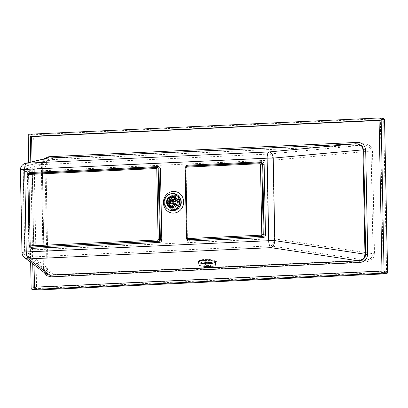 <?xml version="1.0" encoding="UTF-8"?>
<svg xmlns="http://www.w3.org/2000/svg" width="408" height="408" viewBox="0 0 408 408"><rect width="100%" height="100%" fill="white"/><g stroke="black" fill="none" stroke-linecap="round" stroke-linejoin="round"><path stroke-width="0.31" stroke-dasharray="2.04 1.53" d="M30.207 173.364A1.112 0.398 -92.7 0 1 30.003 173.548A1.112 0.398 -92.7 0 1 29.973 173.548L29.177 173.415L27.805 174.869M29.167 245.728L29.264 245.82A2.667 2.489 -80.6 0 0 29.32 246.345M46.369 158.238C43.253 159.253 41.611 161.497 41.448 164.97L43.442 268.76C43.529 270.917 44.37 272.626 45.951 273.895M34.471 287.171L34.476 287.441L383.255 271.244L380.358 120.411L379.088 120.467M32.064 161.741L34.043 264.838M30.646 262.252L28.728 162.562M32.752 263.859L30.799 162.053M363.625 143.723A1.555 0.556 -92.7 0 1 363.166 145.182L52.02 159.63A1.555 0.556 87.3 0 0 52.479 158.171L363.625 143.723C368.98 143.891 371.938 146.319 372.504 150.996L371.086 151.011C370.653 147.217 368.011 145.274 363.166 145.182L268.857 154.066A6.671 3.733 84.6 0 1 272.988 160.252L274.497 238.859A6.671 3.636 98.6 0 1 270.621 245.876L31.09 256.999A6.671 6.349 127.3 0 1 27.219 255.76L27.219 255.76A6.671 6.349 127.3 0 1 24.791 250.685L23.282 172.084A6.671 6.467 76.2 0 1 29.325 165.189L268.857 154.066A6.671 2.377 87.3 0 0 266.888 160.319L27.356 171.442L28.866 250.048L268.398 238.925L266.888 160.319A6.671 0.474 -1.1 0 1 272.988 160.252L371.086 151.011L373.055 253.705L374.478 253.684C374.09 258.407 371.229 261.105 365.894 261.773A1.555 0.556 87.3 0 0 365.374 260.151C370.209 259.682 372.769 257.535 373.055 253.705L274.497 238.859A6.671 0.474 178.9 0 0 268.398 238.925A6.671 2.377 87.3 0 0 270.621 245.876L365.374 260.151L54.228 274.599A1.555 0.556 -92.7 0 1 54.743 276.221C50.108 275.951 47.512 273.355 46.966 268.423L45.013 166.673C45.37 161.701 47.858 158.87 52.479 158.171M46.966 268.423L47.965 268.301C48.052 270.468 48.883 272.177 50.449 273.426L27.219 255.76C25.551 254.434 24.674 252.705 24.587 250.578A6.671 0.474 178.9 0 0 24.791 250.685L47.915 268.275C48.022 270.438 48.863 272.156 50.449 273.426L54.228 274.599L31.09 256.999A6.671 2.377 -92.7 0 1 28.866 250.048A6.671 0.474 178.9 0 0 24.587 250.578L23.169 170.743C23.761 167.953 25.424 166.163 28.162 165.362L50.893 159.793C47.68 160.93 46.053 163.185 46.012 166.551L47.965 268.301L45.961 166.525L23.282 172.084A6.671 0.474 -1.1 0 1 23.078 171.972A6.671 0.474 -1.1 0 1 27.356 171.442A6.671 2.377 -92.7 0 1 29.325 165.189L50.893 159.793C47.792 160.803 46.15 163.047 45.961 166.525L45.013 166.673M33.201 287.227L34.476 287.441M381.98 271.034L383.255 271.244M379.083 120.197L380.358 120.411M173.502 197.712A4.672 4.35 99.4 0 1 174.721 197.732A4.672 4.35 99.4 0 1 178.311 202.133A4.672 4.35 99.4 0 1 173.186 206.948A4.672 4.35 99.4 0 1 172.028 206.565M171.064 205.902A4.672 4.35 99.4 0 1 169.789 203.821M181.269 202.144A7.094 6.61 99.4 0 1 174.782 209.528A7.094 6.61 99.4 0 1 168.025 202.761A7.094 6.61 99.4 0 1 174.512 195.376A7.094 6.61 99.4 0 1 181.269 202.144M167.856 202.766A7.273 6.778 99.4 0 1 174.507 195.203A7.273 6.778 99.4 0 1 181.433 202.139A7.273 6.778 99.4 0 1 174.782 209.707A7.273 6.778 99.4 0 1 167.856 202.766M173.16 207.167A4.891 4.559 99.4 0 1 169.397 202.552A4.891 4.559 99.4 0 1 174.767 197.513M175.731 197.793A4.891 4.559 99.4 0 1 178.536 202.128A4.891 4.559 99.4 0 1 174.165 207.213M169.983 200.512A4.672 4.35 99.4 0 1 170.972 199.007M174.848 195.855A6.671 6.217 99.4 0 1 176.072 195.927A6.671 6.217 99.4 0 1 181.203 202.22A6.671 6.217 99.4 0 1 175.103 209.161A6.671 6.217 99.4 0 1 173.879 209.09A6.671 6.217 99.4 0 1 168.749 202.796A6.671 6.217 99.4 0 1 174.848 195.855M168.683 202.786A6.671 6.217 99.4 0 1 176.006 195.916A6.671 6.217 99.4 0 1 181.137 202.21A6.671 6.217 99.4 0 1 173.813 209.08A6.671 6.217 99.4 0 1 168.683 202.786M174.935 198.885L175.302 198.773A4.672 4.35 -80.6 0 0 175.006 198.466L174.66 198.574M172.431 200.853L175.619 201.384L177.796 198.931L175.006 198.466M177.796 198.931A4.672 4.35 99.4 0 1 178.092 199.237L175.302 198.773M170.697 201.236L173.885 201.766L171.641 199.492L168.851 199.028A4.672 4.35 -80.6 0 1 169.141 198.701M171.641 199.492A4.672 4.35 99.4 0 1 171.931 199.165M171.013 203.082L174.201 203.612L173.65 204.23M172.023 206.06A4.672 4.35 99.4 0 1 171.727 205.76L168.938 205.295A4.672 4.35 -80.6 0 0 169.233 205.596M174.675 205.148L175.098 205.362A4.672 4.35 -80.6 0 0 175.389 205.04L174.95 204.811M175.935 201.715A1.336 1.244 99.4 0 1 175.935 203.23L178.179 205.505L175.389 205.04M178.179 205.505A4.672 4.35 99.4 0 1 177.888 205.826L175.098 205.362M171.727 205.76L173.905 203.306L170.717 202.776M177.888 205.826L175.644 203.551A1.336 1.244 99.4 0 1 174.201 203.612M175.644 203.551L172.457 203.021M172.982 200.231L174.175 201.44L170.988 200.909M173.905 203.306A1.336 1.244 99.4 0 1 173.885 201.766M178.092 199.237L175.935 201.664M174.175 201.44A1.336 1.244 99.4 0 1 175.619 201.384M215.587 264.532A8.894 1.657 -178.5 0 0 205.683 263.247A8.894 1.657 -178.5 0 0 198.39 264.69A8.894 1.657 -178.5 0 0 198.976 265.302A8.894 1.657 -178.5 0 0 208.881 266.587A8.894 1.657 -178.5 0 0 216.174 265.149A8.894 1.657 -178.5 0 0 215.587 264.532M215.669 261.258A8.894 1.657 -178.5 0 0 204.184 260.013A8.894 1.657 -178.5 0 0 198.477 261.38A8.894 1.657 -178.5 0 0 198.472 261.411A8.894 1.657 -178.5 0 0 199.063 262.028A8.894 1.657 -178.5 0 0 210.554 263.267A8.894 1.657 -178.5 0 0 216.26 261.87A8.894 1.657 -178.5 0 0 216.26 261.844A8.894 1.657 -178.5 0 0 215.669 261.258M199.599 265.276A8.231 1.53 -178.5 0 0 208.758 266.465A8.231 1.53 -178.5 0 0 215.511 265.134A8.231 1.53 -178.5 0 0 214.965 264.562A8.231 1.53 -178.5 0 0 205.805 263.374A8.231 1.53 -178.5 0 0 199.053 264.705A8.231 1.53 -178.5 0 0 199.599 265.276M168.994 209.834A8.65 8.058 99.4 0 1 164.771 202.526A8.65 8.058 99.4 0 1 171.686 193.642C167.086 195.167 164.806 198.14 164.837 202.567C165.021 205.867 166.408 208.289 168.994 209.834M171.61 197.059A5.783 5.386 -80.6 0 0 168.351 202.557A5.783 5.386 -80.6 0 0 170.029 206.576M171.003 207.708L171.921 207.774A5.783 5.386 -80.6 0 0 172.803 208.009A5.783 5.386 -80.6 0 0 179.148 202.052A5.783 5.386 -80.6 0 0 174.701 196.6A5.783 5.386 -80.6 0 0 173.788 196.534L172.9 196.299M179.556 202.072A6.023 5.61 99.4 0 1 174.048 208.34A6.023 5.61 99.4 0 1 168.315 202.597A6.023 5.61 99.4 0 1 173.818 196.33A6.023 5.61 99.4 0 1 179.556 202.072M167.576 202.705A7.186 6.696 -80.6 0 0 174.42 209.559A7.186 6.696 -80.6 0 0 180.994 202.082A7.186 6.696 -80.6 0 0 174.145 195.223A7.186 6.696 -80.6 0 0 167.576 202.705M181.448 202.072A7.614 7.094 99.4 0 1 174.486 209.998A7.614 7.094 99.4 0 1 167.234 202.73A7.614 7.094 99.4 0 1 174.196 194.805A7.614 7.094 99.4 0 1 181.448 202.072M208.253 266.439A2.78 0.52 -178.5 0 0 210.033 266.006A2.78 0.52 -178.5 0 0 209.85 265.812A2.78 0.52 -178.5 0 0 206.259 265.424A2.78 0.52 -178.5 0 0 204.474 265.858A2.78 0.52 -178.5 0 0 204.663 266.052A2.78 0.52 -178.5 0 0 208.253 266.439M206.111 264.904A3.223 0.602 1.5 0 1 210.278 265.353A3.223 0.602 1.5 0 1 208.422 266.082A3.223 0.602 1.5 0 1 204.255 265.634A3.223 0.602 1.5 0 1 206.111 264.904M185.819 166.357A2.667 2.489 -80.6 0 0 185.354 167.974L186.706 238.517A2.667 2.489 -80.6 0 0 186.793 239.159M28.351 173.701A2.667 2.489 -80.6 0 0 27.907 175.282L29.264 245.825L29.978 245.738L28.55 175.17A1.555 1.448 99.4 0 1 29.973 173.548L157.519 167.627A1.112 0.398 87.3 0 0 157.549 167.627A1.112 0.398 87.3 0 0 157.61 167.611M261.304 162.797A1.112 0.398 -92.7 0 1 261.242 162.812A1.112 0.398 -92.7 0 1 261.212 162.812A1.555 1.448 99.4 0 1 261.497 162.828L261.242 162.812M187.649 166.051A1.112 0.398 -92.7 0 1 187.445 166.24A1.112 0.398 -92.7 0 1 187.415 166.24L260.355 162.68M185.354 167.974L185.992 167.856A1.555 1.448 99.4 0 1 187.415 166.24L186.619 166.107A1.555 1.448 -80.6 0 0 185.196 167.724L186.548 238.267A1.555 1.448 -80.6 0 0 187.746 239.736M187.445 166.24L186.068 167.882L187.42 238.43L188.542 239.868A1.555 1.448 99.4 0 1 187.349 238.399L186.706 238.517M186.476 238.241L187.349 238.399L185.992 167.856L185.196 167.724M27.907 175.282L28.621 175.195L27.912 175.063L29.264 245.606L29.901 245.713A1.555 1.448 99.4 0 0 31.1 247.182C30.212 246.758 29.835 246.279 29.978 245.738L28.621 175.195L30.003 173.548M156.662 167.494L157.519 167.627A1.555 1.448 99.4 0 1 157.804 167.642L157.549 167.627M20.4 169.963A6.671 0.474 178.9 0 0 20.604 170.075L22.19 252.598L43.442 268.76L44.156 268.882L42.269 165.128L44.263 268.918C44.523 272.304 46.181 274.375 49.24 275.13L45.63 273.003L44.263 268.918L43.263 269.04L44.028 272.432M25.485 163.358A6.671 6.467 -103.8 0 0 20.604 170.075L41.448 164.97L42.167 165.087C42.447 161.053 44.462 158.753 48.221 158.197A1.555 0.556 87.3 0 0 48.261 158.197C45.176 157.845 41.835 162.297 42.269 165.128L41.269 165.25L43.263 269.04M356.714 143.769A1.555 0.556 -92.7 0 1 356.521 143.881L48.261 158.197A1.555 0.556 87.3 0 0 48.496 158.029M43.891 158.845L41.269 165.25M47.501 158.075L355.761 143.759M36.133 290.042A1.555 0.556 87.3 0 0 36.577 288.589L386.6 272.33A1.555 0.556 -92.7 0 1 386.172 273.783M387.6 272.207L386.6 272.33L383.678 120.166L384.678 120.044M379.664 117.953L383.092 118.524A1.555 0.556 -92.7 0 1 383.678 120.166L33.655 136.42A1.555 0.556 87.3 0 0 33.068 134.778L383.092 118.524A1.555 1.448 99.4 0 1 383.377 118.539M28.218 135.828L33.655 136.42L36.577 288.589L34.568 288.563L31.645 136.394A1.555 1.448 99.4 0 1 33.068 134.778L29.641 134.206M35.761 290.027A1.555 1.448 99.4 0 1 34.568 288.563L31.141 287.992M365.894 261.773L54.743 276.221M372.504 150.996L374.478 253.684M24.618 257.672A6.671 6.349 -52.7 0 1 22.19 252.598A6.671 0.474 -1.1 0 1 21.986 252.486M210.344 262.502A8.267 1.54 -178.5 0 0 215.103 260.63A8.267 1.54 -178.5 0 0 204.423 259.478A8.267 1.54 -178.5 0 0 199.67 261.35A8.267 1.54 -178.5 0 0 210.344 262.502M206.53 261.212A2.336 0.433 -178.5 0 0 205.188 261.742A2.336 0.433 -178.5 0 0 208.202 262.069A2.336 0.433 -178.5 0 0 209.549 261.538A2.336 0.433 -178.5 0 0 206.53 261.212M205.795 262.37A1.668 0.311 -178.5 0 0 207.947 262.599A1.668 0.311 -178.5 0 0 209.018 262.339A1.668 0.311 -178.5 0 0 208.906 262.222A1.668 0.311 -178.5 0 0 206.754 261.992A1.668 0.311 -178.5 0 0 205.683 262.252A1.668 0.311 -178.5 0 0 205.795 262.37M204.408 260.574A8.231 1.53 -178.5 0 0 199.13 261.865A8.231 1.53 -178.5 0 0 199.675 262.436A8.231 1.53 -178.5 0 0 210.304 263.583A8.231 1.53 -178.5 0 0 215.582 262.293A8.231 1.53 -178.5 0 0 215.036 261.722A8.231 1.53 -178.5 0 0 204.408 260.574M200.099 261.977A7.783 1.448 -178.5 0 0 210.156 263.063A7.783 1.448 -178.5 0 0 214.634 261.304A7.783 1.448 -178.5 0 0 204.581 260.217A7.783 1.448 -178.5 0 0 200.099 261.977M206.642 266.281A1.668 0.311 -178.5 0 0 205.571 266.546A1.668 0.311 -178.5 0 0 205.683 266.659A1.668 0.311 -178.5 0 0 207.835 266.893A1.668 0.311 -178.5 0 0 208.906 266.628A1.668 0.311 -178.5 0 0 208.794 266.516A1.668 0.311 -178.5 0 0 206.642 266.281M206.371 267.163L206.79 266.801L208.08 267.209M171.646 197.059L168.397 202.572L170.059 206.586M204.434 267.607L204.398 265.649L208.391 266.077L210.125 265.797L209.993 267.684M173.186 206.948L170.809 206.55M172.339 197.334L174.721 197.732M174.69 203.811L172.951 203.526M175.129 201.18L172.523 200.746M198.472 261.411L198.39 264.69M198.477 261.38L199.379 260.329L204.413 259.478C210.875 258.963 217.449 260.87 216.26 261.844M207.697 267.255C208.554 267.25 208.957 267.041 208.906 266.628L209.253 261.9L205.474 261.803L205.571 266.546L206.31 267.169M215.511 265.134L215.582 262.293C214.379 260.661 210.701 259.967 204.551 260.207C200.726 260.416 198.92 260.967 199.13 261.865L199.053 264.705M216.26 261.87L216.174 265.149"/><path stroke-width="0.61" d="M179.734 201.644A8.339 7.772 99.4 0 1 168.239 209.411A8.339 7.772 99.4 0 1 164.164 202.368A8.339 7.772 99.4 0 1 170.835 193.795A8.339 7.772 99.4 0 1 179.734 201.644M177.347 201.756A5.783 5.386 99.4 0 1 171.003 207.708A5.783 5.386 99.4 0 1 166.551 202.256A5.783 5.386 99.4 0 1 172.9 196.299A5.783 5.386 99.4 0 1 177.347 201.756M204.811 267.883A2.78 0.52 1.5 0 1 204.617 267.801A2.78 0.52 1.5 0 1 204.434 267.607A2.78 0.52 1.5 0 1 206.713 267.158A2.78 0.52 1.5 0 1 209.804 267.561A2.78 0.52 1.5 0 1 209.931 267.643L49.745 275.084L28.489 258.912L270.938 247.656A6.671 3.636 -81.4 0 0 274.814 240.633L273.227 158.11A6.671 3.733 -95.4 0 0 269.096 151.924L26.648 163.185A6.671 2.377 87.3 0 0 24.679 169.437L267.133 158.182L268.714 240.705L26.265 251.96L24.679 169.437A6.671 0.474 178.9 0 0 20.4 169.963L21.986 252.486A6.671 0.474 -1.1 0 1 26.265 251.96A6.671 2.377 87.3 0 0 28.489 258.912A6.671 6.349 -52.7 0 1 24.618 257.672L45.951 273.895L48.521 275.012L50.465 275.201A1.555 0.556 -92.7 0 1 51.051 276.848L359.31 262.533A1.555 0.556 87.3 0 0 358.724 260.885L209.335 267.827M209.931 267.643L358.005 260.768C362.335 260.228 364.65 258.04 364.966 254.215L362.957 149.66C362.692 146.543 360.876 144.611 357.51 143.861L47.501 158.075L25.485 163.358A6.671 6.671 0 0 0 20.4 169.963M27.912 175.063L28.8 174.461L156.346 168.535A1.112 0.398 -92.7 0 1 156.692 167.489A1.112 0.398 -92.7 0 1 156.723 167.494A1.555 1.448 -80.6 0 1 157.009 167.51L29.146 173.415A1.112 0.398 87.3 0 0 28.8 174.461L30.172 245.891L29.264 245.606L30.59 247.064L158.136 241.143A1.555 1.448 -80.6 0 0 159.559 239.522L158.207 168.978L160.441 169.131A2.667 2.489 -80.6 0 0 157.896 166.581L30.35 172.507A2.667 2.489 -80.6 0 0 28.351 173.701M156.662 167.494L29.177 173.415A1.112 0.398 87.3 0 0 29.146 173.415C28.183 173.691 27.739 174.175 27.805 174.869L29.167 245.728L30.59 247.064A1.112 0.398 87.3 0 1 30.172 245.891L157.718 239.965A1.112 0.398 87.3 0 0 158.136 241.143L158.936 241.276A1.112 0.398 -92.7 0 1 159.355 242.449A2.667 2.489 -80.6 0 0 161.792 239.674L160.441 169.131M379.088 120.467L31.579 136.609L32.064 161.741M34.043 264.838L34.471 287.171M28.728 162.562L28.218 135.828A1.555 1.448 99.4 0 1 29.641 134.206L379.664 117.953A1.555 1.448 99.4 0 1 381.149 119.437L384.071 271.6A1.555 1.448 99.4 0 1 382.648 273.222L32.62 289.476A1.555 1.448 99.4 0 1 31.141 287.992L30.646 262.252M30.799 162.053L30.304 136.394L379.083 120.197L381.98 271.034L33.201 287.227L32.752 263.859M30.304 136.394L31.579 136.609M172.028 206.565A4.672 4.35 99.4 0 1 171.064 205.902M169.789 203.821A4.672 4.35 99.4 0 1 169.595 202.541A4.672 4.35 99.4 0 1 169.983 200.512M175.935 201.741A4.672 4.35 99.4 0 1 170.809 206.55A4.672 4.35 99.4 0 1 167.214 202.144A4.672 4.35 99.4 0 1 172.339 197.334A4.672 4.35 99.4 0 1 175.935 201.741M172.38 197.115A4.891 4.559 99.4 0 1 176.144 201.731A4.891 4.559 99.4 0 1 170.774 206.769A4.891 4.559 99.4 0 1 167.01 202.154A4.891 4.559 99.4 0 1 172.38 197.115L174.767 197.513A4.891 4.559 99.4 0 1 175.731 197.793M174.165 207.213A4.891 4.559 99.4 0 1 173.16 207.167L170.774 206.769M170.972 199.007A4.672 4.35 99.4 0 1 173.502 197.712M175.006 198.466L173.885 199.216A3.56 3.315 99.4 0 1 174.18 199.517L175.302 198.773M169.488 199.39L169.141 198.701L168.764 199.043L169.198 199.716A3.56 3.315 99.4 0 1 169.488 199.39L170.988 200.909A1.336 1.244 99.4 0 1 172.431 200.853L173.885 199.216M173.65 204.23L172.023 206.06L169.233 205.596L169.56 204.714A3.56 3.315 99.4 0 1 169.264 204.413L170.717 202.776A1.336 1.244 99.4 0 1 170.697 201.236L169.198 199.716M172.982 200.231L171.931 199.165L169.141 198.701M169.264 204.413L168.866 205.26L169.233 205.596M175.389 205.04L174.247 204.214A3.56 3.315 99.4 0 1 173.956 204.541L172.457 203.021A1.336 1.244 99.4 0 1 171.013 203.082L169.56 204.714M173.956 204.541L175.098 205.362M175.746 203.194L172.747 202.7L174.247 204.214M174.18 199.517L172.727 201.154A1.336 1.244 99.4 0 1 172.747 202.7M175.935 201.664L172.727 201.154M170.835 193.795L171.686 193.642A8.65 8.058 99.4 0 1 180.917 201.776A8.65 8.058 99.4 0 1 168.994 209.834L168.239 209.411M183.677 201.797A10.853 10.113 -80.6 0 0 173.334 191.444A10.853 10.113 -80.6 0 0 163.414 202.74A10.853 10.113 -80.6 0 0 173.752 213.093A10.853 10.113 -80.6 0 0 183.677 201.797M170.029 206.576A5.783 5.386 -80.6 0 0 171.916 207.774L170.059 206.586M270.938 247.656L358.724 260.885C362.926 260.472 365.242 258.284 365.685 254.332L367.695 254.357L365.685 149.802L363.676 149.777L365.685 254.332L274.814 240.633A6.671 0.474 -1.1 0 0 268.714 240.705A6.671 2.377 -92.7 0 0 270.938 247.656M171.646 197.059L173.788 196.534A5.783 5.386 -80.6 0 0 171.61 197.059M186.793 239.159A2.667 2.489 -80.6 0 0 189.251 241.062L263.048 237.635A2.667 2.489 -80.6 0 0 265.486 234.86L264.129 164.312A2.667 2.489 -80.6 0 0 261.589 161.767L187.792 165.194A2.667 2.489 -80.6 0 0 185.819 166.357M29.32 246.345A2.667 2.489 -80.6 0 0 31.809 248.375L159.355 242.449M264.129 164.312L262.696 164.296L264.047 234.84L265.486 234.86M261.589 161.767A1.112 0.398 -92.7 0 1 261.304 162.797M260.355 162.68L186.619 166.107A1.112 0.398 87.3 0 0 186.589 166.102L261.497 162.828A1.555 1.448 99.4 0 1 262.696 164.296L260.462 164.144L261.814 234.687L263.252 234.707L261.9 164.164A1.555 1.448 -80.6 0 0 260.416 162.68A1.112 0.398 87.3 0 0 260.386 162.675A1.112 0.398 87.3 0 0 260.039 163.72A0.444 0.413 99.4 0 1 260.462 164.144M261.814 234.687A0.444 0.413 99.4 0 1 261.411 235.151A1.112 0.398 87.3 0 0 261.829 236.329L188.032 239.756L261.829 236.329A1.555 1.448 -80.6 0 0 263.252 234.707L264.047 234.84A1.555 1.448 99.4 0 1 262.625 236.462A1.112 0.398 -92.7 0 1 263.048 237.635M187.792 165.194A1.112 0.398 -92.7 0 1 187.649 166.051M261.411 235.151L187.614 238.578A0.444 0.413 99.4 0 1 187.19 238.155L186.476 238.241L187.746 239.736L188.542 239.868A1.555 1.448 99.4 0 0 188.828 239.889A1.112 0.398 -92.7 0 1 189.251 241.062M187.746 239.736A1.555 1.448 -80.6 0 0 188.032 239.756A1.112 0.398 87.3 0 1 187.614 238.578M30.35 172.507A1.112 0.398 -92.7 0 1 30.207 173.364M157.61 167.611A1.112 0.398 87.3 0 0 157.896 166.581M156.346 168.535A0.444 0.413 99.4 0 1 156.769 168.958L158.207 168.978A1.555 1.448 -80.6 0 0 157.009 167.51L157.804 167.642A1.555 1.448 99.4 0 1 159.003 169.111L160.359 239.654L161.792 239.674M31.809 248.375A1.112 0.398 87.3 0 0 31.385 247.197A1.555 1.448 99.4 0 1 31.1 247.182L30.309 247.049M156.769 168.958L158.126 239.506L160.359 239.654A1.555 1.448 99.4 0 1 158.936 241.276L30.59 247.064M185.196 167.724L186.589 166.102A1.112 0.398 87.3 0 0 186.242 167.147L260.039 163.72M186.476 238.241L185.12 167.698L185.834 167.611A0.444 0.413 99.4 0 1 186.242 167.147M187.19 238.155L185.834 167.611M158.126 239.506A0.444 0.413 99.4 0 1 157.718 239.965M206.846 267.939L50.465 275.201L48.521 275.012M44.028 272.432L46.91 275.757L51.051 276.848M359.31 262.533C364.237 262.14 367.032 259.417 367.695 254.357M48.496 158.029A1.555 0.556 87.3 0 0 48.746 156.733L43.891 158.845M365.685 149.802C364.813 144.799 361.921 142.341 357.005 142.417A1.555 0.556 -92.7 0 1 356.714 143.769M357.51 143.861L362.059 145.911L363.676 149.777L273.227 158.11A6.671 0.474 178.9 0 0 267.133 158.182A6.671 2.377 -92.7 0 1 269.096 151.924L355.761 143.759M357.005 142.417L48.746 156.733M386.172 273.783A1.555 0.556 -92.7 0 1 386.116 273.793A1.555 0.556 -92.7 0 1 386.075 273.793L36.047 290.047A1.555 0.556 87.3 0 0 36.093 290.047A1.555 0.556 87.3 0 0 36.133 290.042M384.071 271.6L387.6 272.207L384.576 120.008L387.498 272.172A1.555 1.448 99.4 0 1 386.075 273.793L382.648 273.222M384.678 120.044A1.555 1.555 0 0 0 383.377 118.539A1.555 1.448 99.4 0 1 384.576 120.008L381.149 119.437M32.62 289.476L36.047 290.047A1.555 1.448 99.4 0 1 35.761 290.027A1.555 1.555 0 0 0 36.093 290.047L386.116 273.793A1.555 1.555 0 0 0 387.6 272.207M47.501 158.075L26.648 163.185A6.671 6.467 -103.8 0 0 25.485 163.358M208.08 267.209L206.371 267.163M187.445 166.24L261.242 162.812M30.003 173.548L157.549 167.627M383.377 118.539L379.95 117.968M35.761 290.027L32.339 289.461M21.986 252.486A6.671 6.671 0 0 0 24.618 257.672M172.951 203.526L171.503 203.281M172.523 200.746L171.941 200.649M206.31 267.169L208.141 267.215"/></g></svg>
